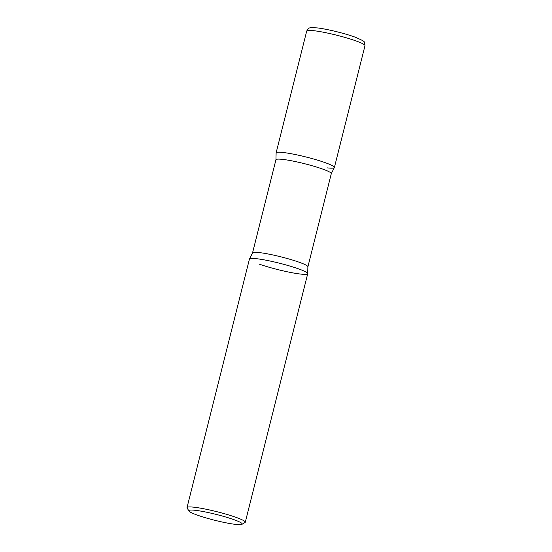 <?xml version="1.0" encoding="UTF-8"?>
<svg xmlns="http://www.w3.org/2000/svg" width="552" height="552" viewBox="0 0 552 552"><rect width="100%" height="100%" fill="white"/><g stroke="black" fill="none" stroke-linecap="round" stroke-linejoin="round"><path stroke-width="0.83" d="M327.322 167.884A30.036 3.298 -165.9 0 0 334.381 167.511A30.036 3.298 -165.9 0 0 315.778 159.638A30.036 3.298 -165.9 0 0 283.183 152.504A30.036 3.298 -165.9 0 0 276.117 152.876L306.712 31.071A30.036 3.298 -165.9 0 1 313.777 30.698A30.036 3.298 -165.9 0 1 346.373 37.826A30.036 3.298 -165.9 0 1 364.982 45.706L334.381 167.511M241.955 524.338L245.019 522.537A30.036 3.298 -165.9 0 0 245.288 522.226L307.712 273.702A30.036 3.298 -165.9 0 0 289.103 265.829A30.036 3.298 -165.9 0 0 256.507 258.695A30.036 3.298 -165.9 0 0 249.442 259.067L187.018 507.592A30.036 3.298 -165.9 0 0 187.107 507.985L188.957 511.028A27.496 3.015 -165.9 0 0 207.29 518.273A27.496 3.015 -165.9 0 0 235.738 524.4A27.496 3.015 -165.9 0 0 241.955 524.338A27.496 3.015 -165.9 0 0 226.534 517.252A27.496 3.015 -165.9 0 0 195.339 510.317A27.496 3.015 -165.9 0 0 188.957 511.028M245.288 522.226A30.036 3.298 -165.9 0 0 226.679 514.354A30.036 3.298 -165.9 0 0 194.083 507.219A30.036 3.298 -165.9 0 0 187.018 507.592M276.117 153.056A30.036 3.298 14.1 0 1 292.795 154.036A30.036 3.298 14.1 0 1 324.286 162.343A30.036 3.298 14.1 0 1 334.305 167.67L331.297 173.645A28.538 3.133 14.1 0 0 321.699 168.733A28.538 3.133 14.1 0 0 292.436 160.97A28.538 3.133 14.1 0 0 275.938 159.742L276.117 153.056M307.712 273.53L307.885 266.837A28.538 3.133 14.1 0 0 298.294 261.924A28.538 3.133 14.1 0 0 269.024 254.161A28.538 3.133 14.1 0 0 252.533 252.933L249.525 258.916A30.036 3.298 14.1 0 1 267.499 260.496A30.036 3.298 14.1 0 1 297.611 268.534A30.036 3.298 14.1 0 1 307.712 273.53A30.036 3.298 14.1 0 1 291.035 272.543A30.036 3.298 14.1 0 1 259.543 264.235M306.712 31.071C308.885 27.372 308.437 27.517 317.007 27.883C326.598 28.897 345.545 33.548 355.605 37.336C366.749 42.304 364.147 41.227 364.982 45.706M307.885 266.837L331.297 173.645M252.533 252.933L275.938 159.742"/></g></svg>
